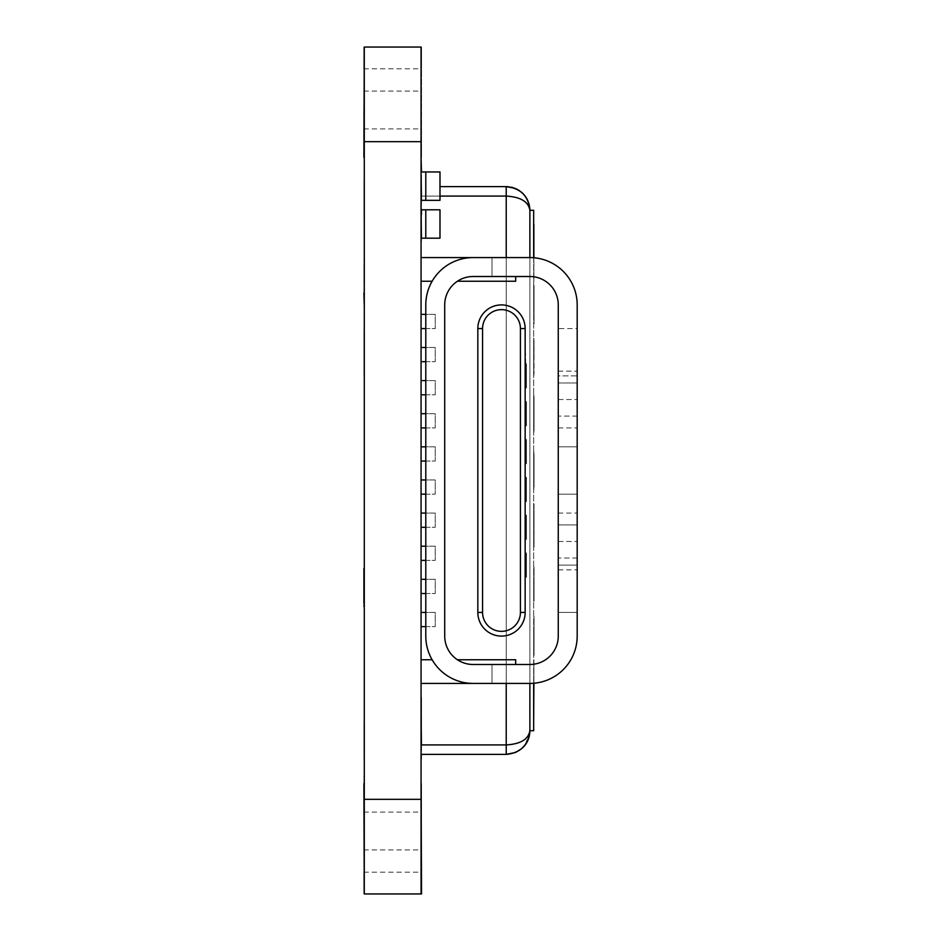 <?xml version="1.0" encoding="UTF-8"?>
<svg xmlns="http://www.w3.org/2000/svg" width="941" height="941" viewBox="0 0 941 941"><rect width="100%" height="100%" fill="white"/><g stroke="black" fill="none" stroke-linecap="round" stroke-linejoin="round"><path stroke-width="0.71" stroke-dasharray="4.71 3.53" d="M439.988 196.081L421.062 196.081L421.062 186.624L421.062 744.919L421.062 196.081L506.223 196.081L506.223 186.624L439.988 186.624M421.533 754.376L506.223 754.376C512.692 754.27 518.256 751.977 522.914 747.483M525.478 744.437L529.877 730.722L529.877 210.278L533.665 210.278L533.665 730.722L529.877 730.722L529.877 210.278C528.442 201.68 520.561 196.94 506.223 196.081L506.223 744.919L421.062 744.919L421.062 754.376L421.062 714.16L421.533 744.919M558.26 304.908L558.26 328.562L577.186 328.562L577.186 304.908A47.309 47.309 0 0 0 529.877 257.587L529.877 683.413L473.1 683.413A47.309 47.309 0 0 1 425.791 636.092A47.309 47.309 0 0 0 473.1 683.413A47.309 47.309 0 0 1 425.791 636.092L425.791 304.908A47.309 47.309 0 0 1 432.131 281.253A47.309 47.309 0 0 0 425.791 304.908A47.309 47.309 0 0 1 473.1 257.587A47.309 47.309 0 0 0 432.131 281.253A47.309 47.309 0 0 1 473.1 257.587A47.309 47.309 0 0 0 425.791 304.908L425.791 636.092A47.309 47.309 0 0 0 473.1 683.413A47.309 47.309 0 0 1 425.791 636.092L425.791 304.908A47.309 47.309 0 0 1 473.1 257.587L529.877 257.587L529.877 683.413A47.309 47.309 0 0 0 577.186 636.092L577.186 612.438L558.26 612.438L558.26 636.092A28.383 28.383 0 0 1 529.877 664.487L473.1 664.487A28.383 28.383 0 0 1 457.408 659.747A28.383 28.383 0 0 0 473.1 664.487A28.383 28.383 0 0 1 444.717 636.092L444.717 304.908A28.383 28.383 0 0 1 473.1 276.513L529.877 276.513A28.383 28.383 0 0 1 558.26 304.908L558.26 636.092A28.383 28.383 0 0 1 529.877 664.487L473.1 664.487A28.383 28.383 0 0 1 444.717 636.092L444.717 304.908A28.383 28.383 0 0 1 473.1 276.513L529.877 276.513A28.383 28.383 0 0 1 558.26 304.908L558.26 636.092A28.383 28.383 0 0 1 529.877 664.487L473.1 664.487A28.383 28.383 0 0 1 444.717 636.092A28.383 28.383 0 0 0 473.1 664.487L515.68 664.487L473.1 664.487A28.383 28.383 0 0 1 444.717 636.092L444.717 304.908A28.383 28.383 0 0 1 473.1 276.513A28.383 28.383 0 0 0 457.408 281.253A28.383 28.383 0 0 1 473.1 276.513A28.383 28.383 0 0 0 444.717 304.908L444.717 636.092L444.717 304.908A28.383 28.383 0 0 1 473.1 276.513L529.877 276.513M529.877 730.722C528.442 739.32 520.561 744.06 506.223 744.919L506.223 754.376M533.665 257.74L533.665 683.26M533.9 252.858L533.9 281.253L533.806 252.858M533.665 338.019L533.665 375.871L533.665 338.019M533.665 432.648L533.665 394.797L533.665 432.648M533.665 451.574L533.665 489.426L533.665 451.574M533.665 546.203L533.665 508.352L533.665 546.203M533.9 688.142L533.853 659.747L533.806 688.142M534.041 596.1L534.041 567L533.665 596.1M534.041 597.911L534.041 567.494L533.665 597.911M533.665 518.997L534.041 544.321L533.665 518.997M533.665 542.769L534.041 510.716L533.665 542.769M533.665 547.015L533.665 504.047M534.041 466.289L534.041 487.062L534.041 453.938L534.041 487.062L533.665 466.289M533.665 430.766L534.041 396.679L533.665 430.766M534.041 399.56L534.041 430.284L533.665 399.56M534.041 346.723L534.041 374L533.665 346.723M533.665 373.506L534.041 340.383L533.665 373.506M533.665 631.082L533.665 649.831M534.041 651.842L534.041 616.614L533.665 651.842M533.665 305.99L533.665 285.429M534.041 320.575L534.041 285.982L533.665 320.575M533.853 659.747L533.665 716.524M533.9 257.763L533.665 224.476M533.853 257.763L533.9 224.476M533.853 375.871L533.853 338.019L533.853 375.871M533.853 394.797L533.853 432.648L533.853 394.797M533.853 489.426L533.853 451.574L533.853 489.426M533.853 508.352L533.853 546.203L533.853 508.352M533.9 716.524L533.9 659.747L533.853 716.524M533.9 659.747L533.9 683.237M534.041 287.487L534.041 323.833L533.665 287.487M534.041 314.459L534.041 308.601L533.665 314.459M534.041 295.615L534.041 302.284L534.041 290.992L533.665 295.615M534.041 285.429L534.041 305.99M534.041 649.831L533.665 625.953M534.041 625.953L534.041 655.571L534.041 617.167L534.041 647.232L534.041 617.167L534.041 641.103L534.041 623.848L533.665 631.811M534.041 631.811L534.041 631.082M534.041 649.455L533.665 637.21L533.665 649.455M534.041 353.051L533.665 367.331L534.041 353.051M534.041 399.278L534.041 430.284L533.665 399.278M534.041 409.829L533.665 424.109L534.041 409.829M534.041 413.734L534.041 402.03L533.665 413.734M534.041 413.37L534.041 430.766L534.041 396.679L533.665 413.37M534.041 485.662L534.041 453.938L533.665 485.662M534.041 487.062L533.665 484.368L534.041 487.062M534.041 466.607L533.665 480.875L534.041 466.607M534.041 455.009L534.041 484.368L533.665 455.009M534.041 504.047L534.041 547.015M534.041 543.839L534.041 542.769L533.665 543.839M534.041 513.492L534.041 544.321L533.665 513.492M534.041 544.321L534.041 510.234L533.665 544.321M534.041 579.656L534.041 600.605L533.665 579.656M534.041 579.55L534.041 600.605L534.041 567L533.665 579.55M534.041 572.846L533.665 595.253L534.041 572.846M534.041 569.893L534.041 600.605L533.665 569.893M534.041 598.217L534.041 567.494L533.665 598.217M534.041 584.49L534.041 600.617L534.041 570.128L533.665 584.49M534.041 601.099L534.041 567L533.665 601.099M534.041 572.363L534.041 595.735L534.041 572.363M534.041 588.713L534.041 599.57L533.665 588.713M534.041 568.529L534.041 574.798L533.665 568.529M534.041 580.15L533.665 594.43L534.041 580.15M421.062 893.95L364.285 893.95L364.285 799.321L421.062 799.321L421.533 893.95L421.533 783.712L421.533 893.95L363.814 893.95L421.533 893.95L421.533 872.189L421.533 893.95L363.814 893.95L363.814 872.189L363.814 893.95L421.533 893.95L421.533 872.189L421.533 893.95L363.814 893.95L363.814 872.189L363.814 893.95L421.533 893.95L421.533 872.189L421.533 893.95L363.814 893.95L363.814 872.189L363.814 893.95L421.533 893.95L421.533 872.189L421.533 893.95L363.814 893.95L363.814 872.189L363.814 893.95L421.533 893.95L421.533 872.189L421.533 893.95L363.814 893.95L363.814 872.189L363.814 893.95L421.533 893.95L421.533 872.189L421.533 893.95L363.814 893.95L363.814 872.189L363.814 893.95L421.533 893.95L421.533 783.712M421.062 799.321L421.062 141.679L364.285 141.679L364.285 47.05L421.062 47.05L421.062 141.679M421.533 157.288L421.533 47.05L363.814 47.05L421.533 47.05L421.533 68.811L421.533 47.05L363.814 47.05L363.814 68.811L363.814 47.05L421.533 47.05L421.533 68.811L421.533 47.05L363.814 47.05L363.814 68.811L363.814 47.05L421.533 47.05L421.533 68.811L421.533 47.05L363.814 47.05L363.814 68.811L363.814 47.05L421.533 47.05L421.533 68.811L421.533 47.05L363.814 47.05L363.814 68.811L363.814 47.05L421.533 47.05L421.533 68.811L421.533 47.05L363.814 47.05L363.814 68.811L363.814 47.05L421.533 47.05L421.533 68.811L421.533 47.05L363.814 47.05L363.814 68.811L363.814 47.05L421.533 47.05L421.533 157.288L421.062 47.05M421.062 728.358L421.062 697.599L421.062 728.358M421.439 714.16L421.439 726.828L421.062 715.16M421.062 737.238L421.062 723.417M421.062 214.395L421.062 238.191L421.439 214.395M421.439 197.092L421.062 171.015L421.062 197.092M421.439 211.619L421.439 238.191L421.062 209.808L421.062 238.191L421.062 209.808L421.062 238.191L421.062 209.808L421.062 238.191L425.791 238.191L421.062 238.191L425.791 238.191L425.791 209.808L425.791 238.191L425.791 209.808L425.791 238.191L425.791 209.808L421.062 209.808L425.791 209.808L421.062 209.808L421.062 211.619M421.062 171.874L421.439 199.398L421.062 171.874M421.062 252.388L421.062 157.759M364.285 799.321L364.285 141.679M364.285 47.05L364.285 157.288L364.285 47.05L364.285 157.288L364.285 47.05L364.285 157.288L364.285 47.05L364.285 157.288L364.285 47.05L364.285 157.288L364.285 47.05L364.285 157.288L364.285 47.05L364.285 157.288L364.285 47.05L363.908 109.979M364.285 893.95L363.908 783.712M364.285 695.234L364.285 647.926M364.285 293.074L364.285 245.766M364.285 438.8L364.285 382.022M364.285 172.426L364.285 70.704M363.908 216.054L363.908 180.39L364.285 216.054M364.285 743.943L364.285 721.653L364.285 760.61L363.908 743.943M364.285 740.979L364.285 760.61L364.285 740.979M364.285 353.228L364.285 373.118M363.908 371.307L364.285 330.303L364.285 371.307M364.285 371.53L364.285 376.012M363.908 358.168L363.908 330.303L363.908 374.13L363.908 330.303L364.285 358.168M364.285 305.672L364.285 264.656M364.285 300.567L364.285 305.049M363.908 376.635L363.908 330.303L364.285 374.13M364.285 376.635L364.285 375.236L364.285 376.635M364.285 373.506L364.285 330.926L364.285 373.506M363.908 569.94L363.908 606.286L364.285 569.94M363.908 745.578L364.285 722.206L364.285 760.61L364.285 725.288M363.908 756.764L364.285 721.653L364.285 756.764M364.285 206.361L364.285 180.39L363.908 206.361M364.285 768.574L364.285 870.296M364.285 558.978L364.285 502.2M364.285 410.417L364.285 386.751L364.285 410.417M364.285 530.583L364.285 554.249L364.285 530.583M421.533 728.358L421.533 699.963L421.533 728.358M421.533 759.105L421.533 697.599M421.439 200.339L425.791 200.339L425.791 171.956L425.791 200.339L425.791 171.956L425.791 200.339L425.791 171.956L425.791 200.339L425.791 171.956L421.062 171.956L421.062 200.339L421.062 171.956L421.062 200.339L421.062 171.956L425.791 171.956L421.062 171.956M421.062 169.592L421.439 240.555L421.439 169.592M421.533 893.95L421.533 831.021L421.533 893.95M363.908 157.288L363.814 109.979M363.908 775.666L363.908 870.296L363.908 775.666M363.908 214.866L363.908 180.943L364.285 214.866M363.908 187.071L364.285 212.678L364.285 187.071M363.908 215.783L363.908 180.943L364.285 215.783M363.908 182.742L363.908 218.794L364.285 182.742M363.908 202.774L363.908 213.231L364.285 202.774M363.908 209.42L363.908 203.562L364.285 209.42M363.908 190.576L363.908 197.257L363.908 185.953L364.285 190.576M363.908 218.794L364.285 215.548M363.908 215.548L364.285 182.142M363.908 182.142L363.908 180.943M363.908 734.062L363.908 760.057L364.285 734.062M363.908 751.271L363.908 721.653L364.285 751.271M364.285 760.61L364.285 721.653M363.908 725.288L363.908 745.413M363.908 722.206L363.908 728.322L364.285 722.206M363.908 373.118L364.285 366.802M363.908 366.802L364.285 334.161M363.908 334.161L363.908 353.228M363.908 340.83L364.285 366.437L364.285 340.83M363.908 606.286L364.285 568.435M363.908 352.24L363.908 337.184L364.285 352.24M363.908 376.012L364.285 330.303M363.908 337.184L364.285 356.604L363.908 337.184M363.908 374.13L363.908 371.53M363.908 347.205L364.285 365.555L363.908 347.205M363.908 330.926L364.285 332.244L363.908 330.926M363.908 350.334L364.285 357.851L363.908 350.334M363.908 275.854L363.908 285.629L363.908 266.221L364.285 275.854M363.908 264.656L363.908 300.038L364.285 266.973M363.908 305.049L364.285 300.732M363.908 266.973L364.285 303.167M363.908 264.48L364.285 290.581L363.908 264.48M363.908 271.114L363.908 303.167L363.908 271.114M363.908 259.963L363.908 261.257L363.908 259.963M363.908 292.522L364.285 259.328L363.908 292.522M363.908 303.167L363.908 293.074M363.908 279.371L364.285 286.887L363.908 279.371M421.439 735.697L421.439 731.345L421.062 735.697M421.439 744.919L421.062 742.414M421.439 715.16L421.439 742.414M421.439 723.417L421.062 740.391M421.439 740.391L421.439 737.238M421.439 194.811L421.439 186.871L421.062 194.811M421.439 238.191L421.439 209.808M421.439 229.228L421.439 224.417L421.062 229.228M421.062 245.295L421.439 240.555L421.062 245.295M425.791 209.808L439.988 209.808L425.791 209.808L439.988 209.808L439.988 238.191L439.988 209.808L439.988 238.191L425.791 238.191M425.791 200.339L439.988 200.339L421.062 200.339L439.988 200.339L439.988 171.956L439.988 200.339L439.988 171.956L425.791 171.956M439.988 174.32L439.741 197.975L439.988 174.32M439.988 212.172L439.741 235.826L439.988 212.172M439.988 212.642L439.741 235.356L439.988 212.642M525.149 328.562A23.654 23.654 0 0 0 501.494 304.908A23.654 23.654 0 0 0 477.828 328.562L477.828 612.438A23.654 23.654 0 0 0 501.494 636.092A23.654 23.654 0 0 0 525.149 612.438L525.149 576.951L526.09 576.951L526.09 553.296L525.149 553.296L525.149 539.099L526.09 539.099L526.09 515.445L525.149 515.445L525.149 501.259L526.09 501.259L526.09 477.593L525.149 477.593L525.149 463.407L526.09 463.407L526.09 439.741L525.149 439.741L525.149 425.555L526.09 425.555L526.09 401.901L525.149 401.901L525.149 387.704L526.09 387.704L525.149 328.562M525.149 576.951L525.149 553.296M525.149 539.099L525.149 515.445M525.149 501.259L525.149 477.593M525.149 463.407L525.149 439.741M525.149 425.555L525.149 401.901M525.149 387.704L525.149 364.049M492.025 257.587L492.025 276.513L492.025 257.587L492.025 276.513L515.68 276.513L473.1 276.513L515.68 276.513L492.025 276.513L492.025 257.587L421.062 257.587L421.062 281.253L421.062 257.587L421.062 281.253L421.062 257.587L492.025 257.587L421.062 257.587M421.062 612.438L435.248 612.438L435.248 626.635L435.248 612.438L425.791 612.438L425.791 626.635L435.248 626.635L421.062 626.635L421.062 612.438L421.062 626.635M421.062 579.315L435.248 579.315L435.248 593.512L435.248 579.315L425.791 579.315L425.791 593.512L435.248 593.512L421.062 593.512L421.062 579.315L421.062 593.512M421.062 546.203L435.248 546.203L435.248 560.389L435.248 546.203L425.791 546.203L425.791 560.389L435.248 560.389L421.062 560.389L421.062 546.203L421.062 560.389M421.062 513.08L435.248 513.08L435.248 527.278L435.248 513.08L425.791 513.08L425.791 527.278L435.248 527.278L421.062 527.278L421.062 513.08L421.062 527.278M421.062 479.957L435.248 479.957L435.248 494.154L435.248 479.957L425.791 479.957L425.791 494.154L435.248 494.154L421.062 494.154L421.062 479.957L421.062 494.154M421.062 446.846L435.248 446.846L435.248 461.043L435.248 446.846L425.791 446.846L425.791 461.043L435.248 461.043L421.062 461.043L421.062 446.846L421.062 461.043M421.062 413.722L435.248 413.722L435.248 427.92L435.248 413.722L425.791 413.722L425.791 427.92L435.248 427.92L421.062 427.92L421.062 413.722L421.062 427.92M421.062 380.611L435.248 380.611L435.248 394.797L435.248 380.611L425.791 380.611L425.791 394.797L435.248 394.797L421.062 394.797L421.062 380.611L421.062 394.797M421.062 347.488L435.248 347.488L435.248 361.685L435.248 347.488L425.791 347.488L425.791 361.685L435.248 361.685L421.062 361.685L421.062 347.488L421.062 361.685M421.062 314.365L435.248 314.365L435.248 328.562L435.248 314.365L425.791 314.365L425.791 328.562L435.248 328.562L421.062 328.562L421.062 314.365L421.062 328.562M577.186 375.871L577.186 612.438L558.26 612.438L558.26 565.129L577.186 565.129L558.26 565.129L558.26 375.871L577.186 375.871L577.186 328.562L558.26 328.562L558.26 375.871L577.186 375.871M577.186 416.087L577.186 382.975L577.186 416.087L558.26 416.087L558.26 427.92L558.26 382.975L558.26 416.087L577.186 416.087M577.186 382.975L577.186 371.142L577.186 382.975L558.26 382.975L558.26 371.142L558.26 382.975L577.186 382.975M577.186 446.846L577.186 399.525L577.186 446.846L558.26 446.846L558.26 399.525L558.26 446.846L577.186 446.846M577.186 558.025L577.186 524.913L577.186 558.025L558.26 558.025L558.26 569.858L558.26 524.913L558.26 558.025L577.186 558.025M577.186 524.913L577.186 513.08L577.186 524.913L558.26 524.913L558.26 513.08L558.26 524.913L577.186 524.913M577.186 494.154L577.186 541.475L577.186 494.154L558.26 494.154L558.26 541.475L558.26 494.154L577.186 494.154M492.025 683.413L492.025 664.487L492.025 683.413L492.025 664.487L492.025 683.413L421.062 683.413L421.062 659.747L421.062 683.413L421.062 659.747L421.062 683.413L492.025 683.413L421.062 683.413M558.26 541.475L577.186 541.475L558.26 541.475M558.26 399.525L577.186 399.525L558.26 399.525M457.408 281.253L515.68 281.253L515.68 276.513L515.68 281.253L457.408 281.253L515.68 281.253L515.68 276.513M432.131 281.253L421.062 281.253M432.131 659.747L421.062 659.747M515.68 664.487L515.68 659.747L457.408 659.747L515.68 659.747L515.68 664.487L515.68 659.747L457.408 659.747M506.223 683.413L506.223 257.587M529.783 208.184L529.43 205.738M528.901 203.621L527.289 199.563M525.984 197.304L524.56 195.34M521.549 192.258L519.738 190.87M515.197 188.388L513.257 187.694M511.092 187.13L508.446 186.73M363.814 128.905L421.533 128.905M363.814 91.054L421.533 91.054M363.814 849.946L421.533 849.946M363.814 812.095L421.533 812.095M363.814 872.189L421.533 872.189M363.814 68.811L421.533 68.811M558.26 569.858L577.186 569.858M558.26 513.08L577.186 513.08M558.26 427.92L577.186 427.92M558.26 371.142L577.186 371.142"/><path stroke-width="1.41" d="M439.988 186.624L506.223 186.624C520.561 188.059 528.442 195.94 529.877 210.278L529.877 257.587A47.309 47.309 0 0 1 577.186 304.908L577.186 636.092A47.309 47.309 0 0 1 529.877 683.413L529.877 730.722C528.442 745.06 520.561 752.941 506.223 754.376L421.533 754.376M533.665 257.74L533.665 210.278L529.877 210.278C528.442 201.68 520.561 196.94 506.223 196.081L439.988 196.081M421.533 744.919L506.223 744.919C520.561 744.06 528.442 739.32 529.877 730.722C529.771 737.226 527.442 742.825 522.914 747.483M533.665 683.26L533.665 730.722L529.877 730.722L529.877 683.413L473.1 683.413A47.309 47.309 0 0 1 425.791 636.092L425.791 304.908A47.309 47.309 0 0 1 473.1 257.587L529.877 257.587L529.877 210.278C529.395 200.092 524.549 192.823 515.339 188.447M515.15 188.376L506.223 186.624L506.223 257.587M533.9 257.763L533.665 224.476M533.853 224.476L533.853 257.763M533.9 683.237L533.665 716.524M421.062 893.95L421.062 799.321L364.285 799.321L364.285 893.95L421.533 893.95L421.062 783.712M421.062 141.679L421.062 47.05L364.285 47.05L364.285 141.679L421.062 141.679L421.062 799.321M364.285 141.679L364.285 799.321M364.285 293.074L364.285 245.766M364.285 695.234L364.285 647.926M364.285 438.8L364.285 382.022M364.285 558.978L364.285 502.2M421.062 697.599L421.062 759.105M421.439 171.956L425.791 171.956L425.791 200.339L421.439 200.339M421.062 47.05L421.062 157.288M363.908 157.288L364.285 47.05M363.908 783.712L364.285 893.95M364.285 768.574L364.285 870.296M364.285 70.704L364.285 172.426M364.285 180.39L364.285 219.347M364.285 721.653L364.285 760.61M363.908 606.286L364.285 603.275M363.908 568.435L363.908 603.275M364.285 330.303L364.285 376.635M363.908 293.074L364.285 305.672M421.439 744.919L421.062 713.713M421.439 214.395L421.439 209.808L439.988 209.808L439.988 238.191L421.439 238.191L421.062 214.395M421.062 199.398L421.062 209.808M421.439 199.398L421.062 197.092M421.439 197.092L421.062 171.015M421.062 157.759L421.439 171.015M421.062 238.191L421.062 252.388M425.791 200.339L439.988 200.339L439.988 171.956L425.791 171.956M425.791 209.808L425.791 238.191M525.149 612.438A23.654 23.654 0 0 1 501.494 636.092A23.654 23.654 0 0 1 477.828 612.438L477.828 328.562A23.654 23.654 0 0 1 501.494 304.908A23.654 23.654 0 0 1 525.149 328.562L525.149 612.438L520.42 612.438L520.42 328.562A18.926 18.926 0 0 0 501.494 309.636A18.926 18.926 0 0 0 482.568 328.562L482.568 612.438A18.926 18.926 0 0 0 501.494 631.364A18.926 18.926 0 0 0 520.42 612.438M444.717 304.908A28.383 28.383 0 0 1 457.408 281.253A28.383 28.383 0 0 0 444.717 304.908A28.383 28.383 0 0 1 473.1 276.513L529.877 276.513A28.383 28.383 0 0 1 558.26 304.908L558.26 636.092A28.383 28.383 0 0 1 529.877 664.487L473.1 664.487A28.383 28.383 0 0 1 444.717 636.092L444.717 304.908M457.408 659.747A28.383 28.383 0 0 1 444.717 636.092A28.383 28.383 0 0 0 457.408 659.747L515.68 659.747L515.68 664.487M525.149 501.259L526.09 501.259L526.09 477.593L525.149 477.593M525.149 539.099L526.09 539.099L526.09 515.445L525.149 515.445M525.149 576.951L526.09 576.951L526.09 553.296L525.149 553.296M525.149 463.407L526.09 463.407L526.09 439.741L525.149 439.741M525.149 425.555L526.09 425.555L526.09 401.901L525.149 401.901M525.149 387.704L526.09 387.704L526.09 364.049L525.149 364.049M425.791 636.092L425.791 304.908L425.791 636.092M529.877 276.513A28.383 28.383 0 0 1 558.26 304.908M421.062 683.413L492.025 683.413M492.025 257.587L421.062 257.587M425.791 328.562L421.062 328.562M425.791 314.365L421.062 314.365M425.791 361.685L421.062 361.685M425.791 347.488L421.062 347.488M425.791 394.797L421.062 394.797M425.791 380.611L421.062 380.611M425.791 427.92L421.062 427.92M425.791 413.722L421.062 413.722M425.791 461.043L421.062 461.043M425.791 446.846L421.062 446.846M425.791 494.154L421.062 494.154M425.791 479.957L421.062 479.957M425.791 527.278L421.062 527.278M425.791 513.08L421.062 513.08M425.791 560.389L421.062 560.389M425.791 546.203L421.062 546.203M425.791 593.512L421.062 593.512M425.791 579.315L421.062 579.315M425.791 626.635L421.062 626.635M425.791 612.438L421.062 612.438M515.68 276.513L515.68 281.253L457.408 281.253M432.131 281.253L421.062 281.253M432.131 659.747L421.062 659.747M515.468 752.494L506.223 754.376L506.223 683.413M482.568 612.438L477.828 612.438M482.568 328.562L477.828 328.562A23.654 23.654 0 0 1 501.494 304.908A23.654 23.654 0 0 1 525.149 328.562L520.42 328.562M515.786 752.353L521.62 748.671L525.478 744.437M508.446 186.73L506.223 186.624C520.702 188.235 528.595 196.116 529.877 210.278L529.783 208.184M529.43 205.738L528.901 203.621M527.266 199.516L525.984 197.304M524.56 195.34L523.278 193.893M522.843 193.446L521.537 192.258M519.738 190.87L517.409 189.435M517.385 189.423L515.197 188.388M513.257 187.694L511.092 187.13M506.223 754.376C523.796 752.859 529.901 740.532 529.877 730.722"/></g></svg>
